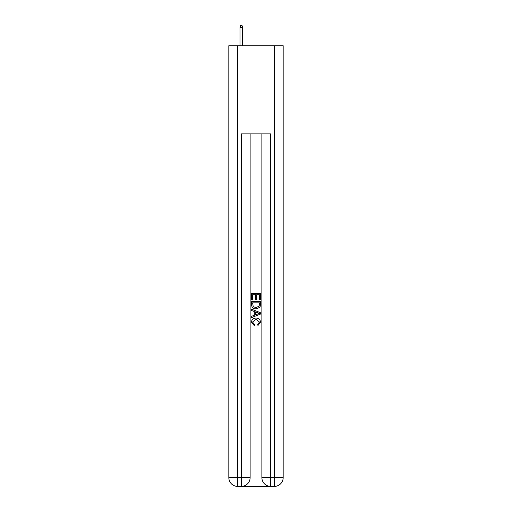 <?xml version="1.0" encoding="UTF-8"?>
<svg xmlns="http://www.w3.org/2000/svg" width="512" height="512" viewBox="0 0 512 512"><rect width="100%" height="100%" fill="white"/><g stroke="black" fill="none" stroke-linecap="round" stroke-linejoin="round"><path stroke-width="0.77" d="M241.971 486.4L270.029 486.4M237.638 45.722L237.638 477.587L228.826 477.587L228.826 45.722L283.174 45.722L283.174 477.587L274.362 477.587L274.362 45.722M270.688 486.4L270.688 477.587L261.875 477.587A8.813 8.813 0 0 0 270.688 486.4L274.362 486.4L274.362 477.587L270.688 477.587L270.688 133.862L241.312 133.862L241.312 477.587L237.638 477.587L237.638 486.4L241.312 486.4A8.813 8.813 0 0 0 250.125 477.587L241.312 477.587L241.312 486.4M250.125 133.862L250.125 477.587M261.875 477.587L261.875 133.862M274.362 486.4A8.813 8.813 0 0 0 283.174 477.587M228.826 477.587A8.813 8.813 0 0 0 237.638 486.4M251.59 299.904L251.59 293.466L260.41 293.466L260.41 299.68L259.392 299.68L259.392 294.707L256.678 294.707L256.678 299.341L255.661 299.341L255.661 294.707L252.608 294.707L252.608 299.904L251.59 299.904M251.59 304.755L251.59 301.6L260.41 301.6L260.282 306.17L259.648 307.45L256.045 308.832C253.229 308.845 251.744 307.482 251.59 304.755M252.608 302.842L253.235 306.739L256.064 307.59L259.206 306.086L259.392 302.842L252.608 302.842M251.59 310.528L251.59 309.203L260.41 312.704L260.41 314.106L251.59 317.606L251.59 316.288L254.304 315.283L254.304 311.526L251.59 310.528M257.76 312.806L255.322 311.904L255.322 314.912L259.392 313.408L257.76 312.806M252.499 322.067L254.707 324.538L254.413 325.779L251.482 322.182C251.718 319.475 253.248 318.112 256.064 318.093C258.771 318.157 260.256 319.507 260.518 322.157L257.958 325.555L257.69 324.307L259.501 322.099L256.07 319.341L252.499 322.067M242.63 45.722L242.63 27.507L239.987 27.507L239.987 45.722M239.987 27.507L240.576 25.6L242.048 25.6L242.63 27.507"/></g></svg>
